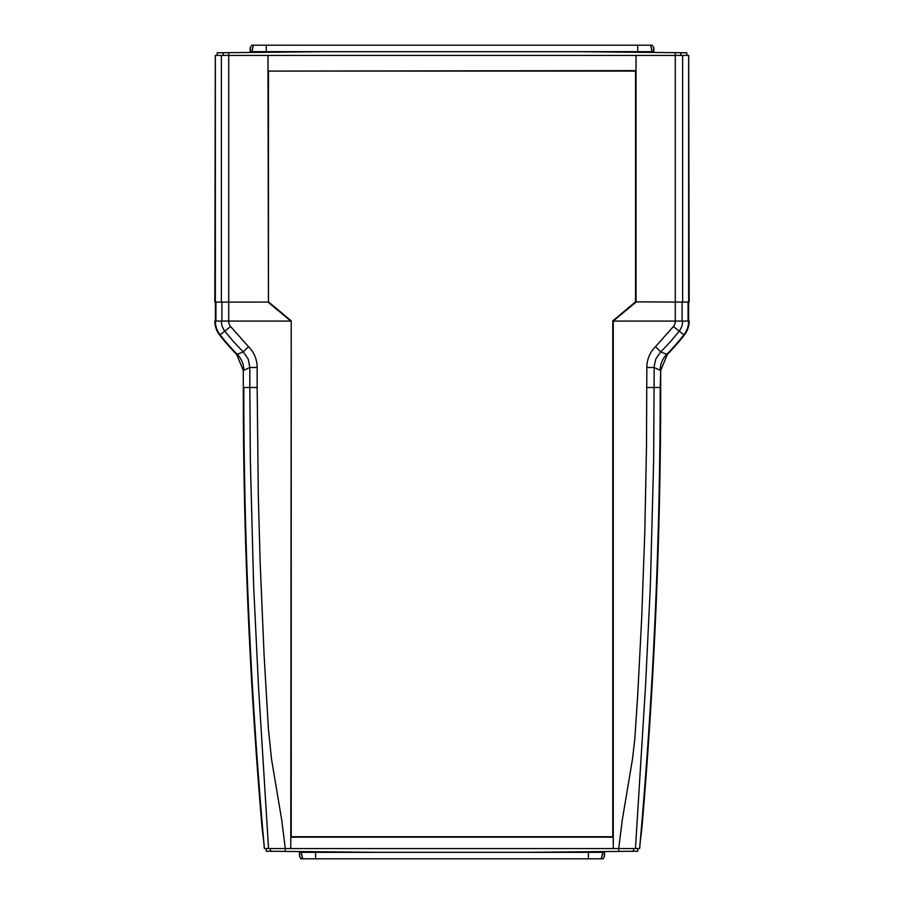 <?xml version="1.0" encoding="UTF-8"?>
<svg xmlns="http://www.w3.org/2000/svg" width="904" height="904" viewBox="0 0 904 904"><rect width="100%" height="100%" fill="white"/><g stroke="black" fill="none" stroke-linecap="round" stroke-linejoin="round"><path stroke-width="1.36" d="M268.488 848.551L264.363 848.551A5170.383 5170.383 0 0 1 263.629 840.279M635.455 848.551L618.709 848.551L635.455 848.551L645.546 685.774L650.36 585.928L653.649 460.498L654.191 366.301L655.75 359.148L660.688 351.859A221.141 221.141 0 0 0 679.175 331.079L683.921 334.796A22.25 22.25 0 0 0 688.656 321.078L613.274 321.078L613.274 848.551L613.228 837.172L290.772 837.172L290.772 848.551L291.224 320.852L268.454 301.868L268.454 71.077L635.546 71.077L635.546 301.868L689.176 302.106L688.701 55.449L675.288 55.449L675.288 321.078A8.882 8.882 0 0 1 673.401 326.559L655.524 346.65A32.058 30.578 -157.4 0 0 646.835 367.499L646.484 447.265L644.801 532.433L641.648 618.89L637.67 695.718L634.845 738.489L632.484 759.123L622.246 820.222L618.709 848.551L268.544 848.551L258.454 685.774L253.64 585.928L250.351 460.498L249.832 387.488L257.165 387.488L258.318 496.239L260.149 562.763L264.081 654.812L268.409 728.929L271.516 759.123L281.754 820.222L285.291 848.551L268.544 848.551M646.835 387.488L660.711 387.488A5170.383 5170.383 0 0 1 641.795 829.318L640.326 840.776A5170.383 5170.383 0 0 1 639.636 848.551A5170.383 5170.383 0 0 0 640.371 840.279M291.224 320.852L291.224 836.72L612.776 836.72L612.776 320.852L635.546 301.868M268.454 71.077L635.998 70.625L636.043 55.449L636.043 302.106L613.228 321.056M268.002 70.625L268.002 55.449L675.288 55.449L675.288 52.669L575.328 51.652L328.672 51.652L217.209 52.782L217.209 55.449M637.738 851.218L637.738 848.551L637.738 851.218L526.004 852.348L377.996 852.348L266.296 851.218L266.262 848.551L266.262 851.218M686.791 55.449L686.791 52.782L675.288 52.669M653.841 47.855L652.247 45.2L653.841 47.855L653.841 52.443M652.247 52.432L650.722 45.2L652.247 45.2M653.581 47.855L653.581 52.443M603.183 858.8L604.505 856.144L603.183 858.8M604.505 856.144L604.505 851.557M604.245 856.144L604.245 851.557M602.911 858.8L601.397 858.8L602.911 851.568M652.247 51.652L575.328 51.652M650.722 45.2L637.749 45.2L637.749 52.285M602.911 852.348L526.004 852.348M601.397 858.8L300.817 858.8L299.495 856.144L301.088 858.8M688.599 302.106L688.599 321.078M660.711 387.488L660.711 370.504L667.254 354.549A227.684 227.684 0 0 0 684.328 335.113A22.769 22.769 0 0 0 689.176 321.078M667.254 354.549L666.745 354.323A22.769 22.736 -67.7 0 0 660.191 370.29L654.168 367.499L646.835 367.499M684.328 335.113L683.921 334.796A227.164 227.164 0 0 1 666.745 354.323L660.688 351.859L655.524 346.65M639.636 848.551L635.512 848.551M290.772 321.056L268.002 302.083L221.367 302.106L221.367 55.449L267.957 55.449L268.454 301.868M264.409 848.551A5170.383 5170.383 0 0 1 243.809 387.488L249.832 387.488L249.832 367.499L248.25 359.148L243.312 351.859A221.141 221.141 0 0 1 224.825 331.079A16.227 16.227 0 0 1 221.367 321.078L290.726 321.078M221.367 321.078L214.824 321.078A22.769 22.769 0 0 0 219.672 335.113A227.684 227.684 0 0 0 236.746 354.549L243.312 351.859L248.476 346.65A32.058 30.578 157.4 0 1 257.165 367.499L257.165 387.488M221.367 302.106L214.824 302.106L215.299 55.449L221.367 55.449M264.363 848.551A5170.383 5170.383 0 0 1 263.674 840.776L262.205 829.318A5170.383 5170.383 0 0 1 243.289 387.488L243.289 370.504L236.746 354.549M250.159 47.855L251.753 45.2L250.159 47.855L250.159 52.443M250.419 47.855L250.419 52.443M251.753 52.432L253.278 45.2L251.753 45.2M253.278 45.2L637.749 45.2M299.755 856.144L299.755 851.557M299.495 856.144L299.495 851.557M302.603 858.8L301.088 851.568M251.753 51.652L328.672 51.652M301.088 852.348L377.996 852.348M215.401 302.106L215.401 321.078M228.712 52.669L228.712 321.078A8.882 8.882 0 0 0 230.599 326.559L220.079 334.796A227.164 227.164 0 0 0 237.255 354.323A22.769 22.736 -112.3 0 1 243.809 370.29L249.832 367.499L257.165 367.499M686.757 55.449L686.757 52.782M650.643 45.2L652.157 52.432M588.414 851.715L588.414 858.8M602.832 851.568L601.307 858.8M680.791 55.449L680.791 52.726M633.591 848.551L633.591 851.263M618.765 848.551L618.765 851.41M682.079 321.078L682.079 302.106M688.08 321.078L688.08 302.106M688.656 302.106L688.656 55.449M682.633 302.106L682.633 55.449M682.633 321.078A16.227 16.227 0 0 1 679.175 331.079L673.401 326.559M639.591 848.551A5170.383 5170.383 0 0 0 660.191 387.488L660.711 370.504M230.599 326.559L248.476 346.65M217.242 55.449L217.242 52.782M266.251 45.2L266.251 52.285M253.357 45.2L251.843 52.432M315.586 851.715L315.586 858.8M301.168 851.568L302.693 858.8M223.209 55.449L223.209 52.726M285.235 848.551L285.235 851.41M270.409 848.551L270.409 851.263M221.921 321.078L221.921 302.106M215.92 321.078L215.92 302.106M215.344 302.106L215.344 55.449M219.672 335.113L220.079 334.796A22.25 22.25 0 0 1 215.344 321.078M243.289 387.488L243.289 370.504"/></g></svg>
